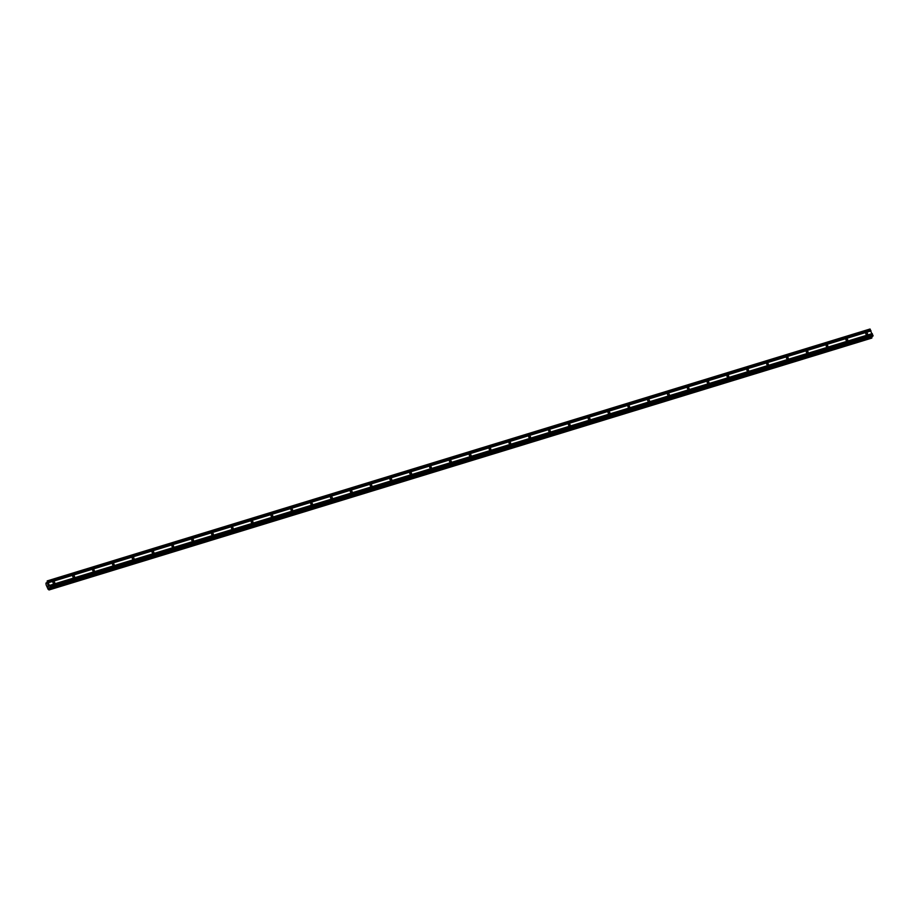 <?xml version="1.0" encoding="UTF-8"?>
<svg xmlns="http://www.w3.org/2000/svg" width="919" height="919" viewBox="0 0 919 919"><rect width="100%" height="100%" fill="white"/><g stroke="black" fill="none" stroke-linecap="round" stroke-linejoin="round"><path stroke-width="1.38" d="M53.474 581.796A0.908 0.793 -150.7 0 1 54.198 583.37A0.908 0.793 -150.7 0 1 53.474 581.796M73.302 575.731A0.908 0.793 -150.7 0 1 74.014 577.304A0.908 0.793 -150.7 0 1 73.302 575.731M93.129 569.665A0.908 0.793 -150.7 0 1 93.841 571.227A0.908 0.793 -150.7 0 1 93.129 569.665M112.957 563.6A0.908 0.793 -150.7 0 1 113.669 565.162A0.908 0.793 -150.7 0 1 112.957 563.6M132.773 557.523A0.908 0.793 -150.7 0 1 133.496 559.097A0.908 0.793 -150.7 0 1 132.773 557.523M152.6 551.457A0.908 0.793 -150.7 0 1 153.312 553.031A0.908 0.793 -150.7 0 1 152.6 551.457M172.427 545.392A0.908 0.793 -150.7 0 1 173.14 546.954A0.908 0.793 -150.7 0 1 172.427 545.392M192.255 539.315A0.908 0.793 -150.7 0 1 192.967 540.889A0.908 0.793 -150.7 0 1 192.255 539.315M212.082 533.25A0.908 0.793 -150.7 0 1 212.794 534.824A0.908 0.793 -150.7 0 1 212.082 533.25M231.898 527.184A0.908 0.793 -150.7 0 1 232.622 528.747A0.908 0.793 -150.7 0 1 231.898 527.184M251.726 521.107A0.908 0.793 -150.7 0 1 252.438 522.681A0.908 0.793 -150.7 0 1 251.726 521.107M271.553 515.042A0.908 0.793 -150.7 0 1 272.265 516.616A0.908 0.793 -150.7 0 1 271.553 515.042M291.38 508.977A0.908 0.793 -150.7 0 1 292.093 510.539A0.908 0.793 -150.7 0 1 291.38 508.977M311.196 502.911A0.908 0.793 -150.7 0 1 311.92 504.474A0.908 0.793 -150.7 0 1 311.196 502.911M331.024 496.834A0.908 0.793 -150.7 0 1 331.736 498.408A0.908 0.793 -150.7 0 1 331.024 496.834M350.851 490.769A0.908 0.793 -150.7 0 1 351.563 492.343A0.908 0.793 -150.7 0 1 350.851 490.769M370.679 484.704A0.908 0.793 -150.7 0 1 371.391 486.266A0.908 0.793 -150.7 0 1 370.679 484.704M390.495 478.627A0.908 0.793 -150.7 0 1 391.218 480.2A0.908 0.793 -150.7 0 1 390.495 478.627M410.322 472.561A0.908 0.793 -150.7 0 1 411.034 474.135A0.908 0.793 -150.7 0 1 410.322 472.561M430.149 466.496A0.908 0.793 -150.7 0 1 430.862 468.058A0.908 0.793 -150.7 0 1 430.149 466.496M449.977 460.419A0.908 0.793 -150.7 0 1 450.689 461.993A0.908 0.793 -150.7 0 1 449.977 460.419M469.804 454.354A0.908 0.793 -150.7 0 1 470.517 455.927A0.908 0.793 -150.7 0 1 469.804 454.354M489.62 448.288A0.908 0.793 -150.7 0 1 490.344 449.851A0.908 0.793 -150.7 0 1 489.62 448.288M509.448 442.223A0.908 0.793 -150.7 0 1 510.16 443.785A0.908 0.793 -150.7 0 1 509.448 442.223M529.275 436.146A0.908 0.793 -150.7 0 1 529.987 437.72A0.908 0.793 -150.7 0 1 529.275 436.146M549.102 430.081A0.908 0.793 -150.7 0 1 549.815 431.643A0.908 0.793 -150.7 0 1 549.102 430.081M568.918 424.015A0.908 0.793 -150.7 0 1 569.642 425.577A0.908 0.793 -150.7 0 1 568.918 424.015M588.746 417.938A0.908 0.793 -150.7 0 1 589.458 419.512A0.908 0.793 -150.7 0 1 588.746 417.938M608.573 411.873A0.908 0.793 -150.7 0 1 609.286 413.447A0.908 0.793 -150.7 0 1 608.573 411.873M628.401 405.807A0.908 0.793 -150.7 0 1 629.113 407.37A0.908 0.793 -150.7 0 1 628.401 405.807M648.217 399.731A0.908 0.793 -150.7 0 1 648.94 401.304A0.908 0.793 -150.7 0 1 648.217 399.731M668.044 393.665A0.908 0.793 -150.7 0 1 668.768 395.239A0.908 0.793 -150.7 0 1 668.044 393.665M687.871 387.6A0.908 0.793 -150.7 0 1 688.584 389.162A0.908 0.793 -150.7 0 1 687.871 387.6M707.699 381.523A0.908 0.793 -150.7 0 1 708.411 383.097A0.908 0.793 -150.7 0 1 707.699 381.523M727.526 375.457A0.908 0.793 -150.7 0 1 728.239 377.031A0.908 0.793 -150.7 0 1 727.526 375.457M747.342 369.392A0.908 0.793 -150.7 0 1 748.066 370.954A0.908 0.793 -150.7 0 1 747.342 369.392M767.17 363.327A0.908 0.793 -150.7 0 1 767.882 364.889A0.908 0.793 -150.7 0 1 767.17 363.327M786.997 357.25A0.908 0.793 -150.7 0 1 787.709 358.824A0.908 0.793 -150.7 0 1 786.997 357.25M806.825 351.184A0.908 0.793 -150.7 0 1 807.537 352.758A0.908 0.793 -150.7 0 1 806.825 351.184M826.64 345.119A0.908 0.793 -150.7 0 1 827.364 346.681A0.908 0.793 -150.7 0 1 826.64 345.119M846.468 339.042A0.908 0.793 -150.7 0 1 847.18 340.616A0.908 0.793 -150.7 0 1 846.468 339.042M866.295 332.977A0.908 0.793 -150.7 0 1 867.008 334.55A0.908 0.793 -150.7 0 1 866.295 332.977M48.259 586.736L47.972 586.092L48.259 586.736M48.546 586.207L48.259 585.575L48.558 586.207M47.949 586.138L48.27 586.85L47.949 586.138M48.282 585.541L48.27 586.85M47.995 584.989L47.685 584.312L47.995 584.989M47.708 584.277L48.098 585.116M48.994 587.965L49.178 589.711L48.19 589.412L46.134 584.909L45.961 583.186L47.168 583.094L47.237 580.9L50.258 587.126L49.58 587.781M46.111 582.933L47.133 582.623M49.017 589.964L871.752 338.1L871.706 336.584M872.809 336.228L50.085 588.08L872.786 336.251L869.971 329.036L47.237 580.9M48.27 582.761L870.994 330.909M49.488 585.437L872.223 333.586M48.179 582.703L870.913 330.84M48.052 582.416L870.775 330.553M48.029 582.232L870.752 330.369M47.501 581.084L870.236 329.232M49.006 588.252L49.867 587.988M48.994 588.149L49.764 587.919M50.315 587.655L873.05 335.803M50.258 587.126L872.981 335.263M49.729 585.977L872.464 334.114M49.649 585.908L872.372 334.056M49.511 585.621L872.246 333.769M46.375 583.14L47.168 582.899M46.329 583.071L47.156 582.818M49.04 589.941L871.763 338.089M49.178 589.711L871.901 337.847M49.178 589.619L871.913 337.755M49.132 589.228L871.867 337.365M49.109 589.125L871.832 337.262M48.983 588.08L49.695 587.861"/></g></svg>
